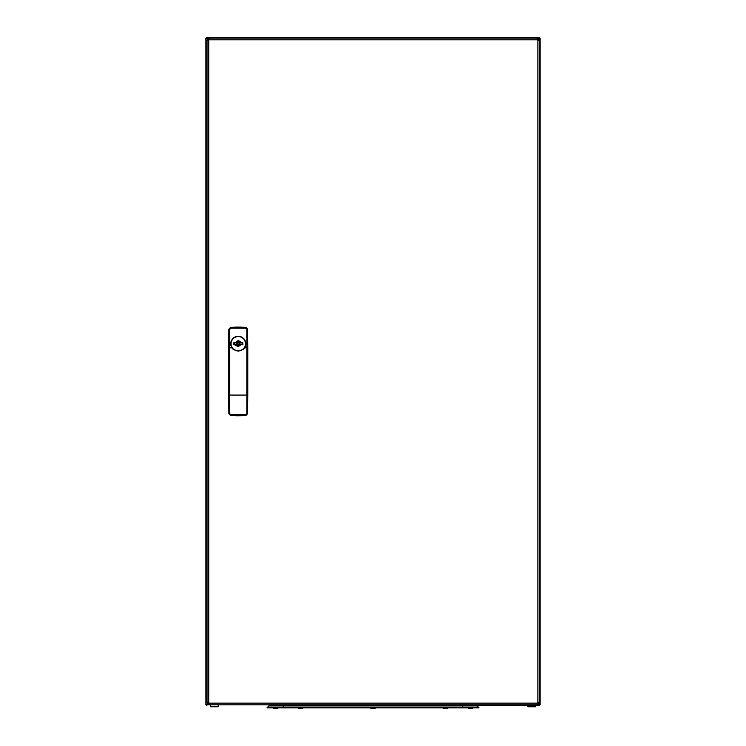 <?xml version="1.0" encoding="UTF-8"?>
<svg xmlns="http://www.w3.org/2000/svg" width="746" height="746" viewBox="0 0 746 746"><rect width="100%" height="100%" fill="white"/><g stroke="black" fill="none" stroke-linecap="round" stroke-linejoin="round"><path stroke-width="1.12" d="M446.425 708.635A4.607 4.607 0 0 0 448.048 707.917L442.76 707.917A4.607 4.607 0 0 0 444.383 708.635A4.588 4.234 -90 0 1 443.991 708.523A4.551 1.576 118.4 0 0 444.299 708.523A4.588 4.234 90 0 0 445.064 708.7L445.25 708.7A4.588 1.781 -90 0 0 445.567 708.523A4.551 3.749 -142.1 0 0 445.94 708.541A4.551 3.749 -142.1 0 0 446.295 708.523A4.588 1.781 90 0 1 445.977 708.7L446.061 708.7A4.588 4.234 90 0 0 446.817 708.523M445.064 708.7L444.756 708.7A4.588 4.234 -90 0 1 444.383 708.635M445.977 708.663A4.588 4.234 -90 0 1 445.754 708.7L445.558 708.7A4.588 1.781 90 0 1 445.409 708.635M303.24 707.879L297.952 707.917A4.607 4.607 0 0 0 299.416 708.597A4.588 4.327 -90 0 0 299.957 708.7L300.041 708.7A4.588 1.539 -90 0 1 299.761 708.523A4.551 3.833 146.1 0 0 300.507 708.523A4.588 1.539 90 0 0 300.787 708.7L300.974 708.7A4.588 4.327 -90 0 0 301.748 708.523A4.551 1.361 -117.9 0 0 301.888 708.541A4.551 1.361 -117.9 0 0 302.009 708.523A4.588 4.327 90 0 1 301.235 708.7L301.151 708.7M300.591 708.597A4.588 1.539 -90 0 1 300.405 708.7L300.218 708.7A4.588 4.327 90 0 1 300.041 708.672A4.588 4.336 90 0 0 300.218 708.7L300.228 708.541M535.628 705.651L535.628 706.77L527.832 706.77L527.832 705.651L539.237 705.651L269.054 705.651A2.229 2.229 0 0 0 268.569 707.049A2.229 2.229 0 0 1 269.054 705.651A2.229 2.229 0 0 0 268.569 707.049M539.255 37.3L539.255 38.139L540.085 38.139L538.416 38.969L539.255 37.3M206.745 37.3L206.745 38.139L206.763 37.3L539.237 37.3L206.745 37.3M206.763 705.651L207.584 703.982M539.255 705.651L539.237 704.821L539.255 705.651M477.431 707.049A2.229 2.229 0 0 0 476.946 705.651A2.229 2.229 0 0 1 477.431 707.049A2.229 2.229 0 0 0 476.946 705.651L527.832 705.651M205.915 38.139L207.584 38.969L205.915 38.139L205.915 704.802L205.915 38.149L207.584 38.969M205.915 704.802L207.584 704.019L205.915 704.802L206.745 704.821M540.085 704.821L539.255 704.821L540.085 704.821L540.085 38.139L538.416 38.932L540.085 38.149M538.845 704.261L540.085 704.802L538.416 703.982L539.255 704.821M539.255 704.802L538.631 704.261M537.586 39.762L538.276 39.072L537.605 39.79M538.304 703.87L537.605 703.17M207.155 38.689L206.745 38.149M209.001 703.982L208.721 704.821L207.052 703.142L208.721 702.872A1.389 1.389 0 0 1 209.001 703.142L208.871 704.821L207.892 703.142L208.703 702.863M208.003 39.389L208.703 40.097L207.985 39.417M207.304 704.41L206.763 704.821M539.237 705.651L538.453 703.982L539.237 704.821M209.281 704.327L209.001 703.142L537.614 703.142L537.885 704.821L539.563 703.142L537.885 702.872A1.389 1.389 0 0 0 537.614 703.142L538.332 703.851M206.763 37.3L207.547 38.969L206.763 38.139M539.237 38.139L538.696 38.755M539.237 37.3L538.696 38.54M218.168 705.651L218.168 706.77L210.372 706.77L210.372 705.651M448.048 707.879L448.048 707.917A4.607 4.607 0 0 1 446.789 708.541A4.551 0.494 -116.7 0 1 446.742 708.532M375.648 707.879L370.352 707.917A4.607 4.607 0 0 0 371.956 708.625A4.588 4.243 -90 0 0 372.347 708.7L372.431 708.7A4.588 1.744 -90 0 1 372.114 708.523A4.551 3.767 142.7 0 0 372.478 708.541A4.551 3.767 142.7 0 0 372.851 708.523A4.588 1.744 90 0 0 373.159 708.7L373.354 708.7A4.588 4.243 -90 0 0 374.11 708.523A4.551 1.548 -118.3 0 0 374.408 708.523A4.588 4.243 90 0 1 373.653 708.7L373.55 708.7M373 708.625A4.588 1.744 -90 0 1 372.841 708.7L372.646 708.7A4.588 4.243 90 0 1 372.431 708.663A4.588 4.327 90 0 0 372.618 708.7L372.664 708.532M242.73 343.626L242.683 342.974A4.485 4.485 0 0 1 242.683 342.983L242.73 343.626A4.457 4.457 0 0 0 242.664 342.927M233.899 342.806A4.457 4.457 0 0 0 233.88 344.438M239.102 343.654A0.839 0.839 0 0 0 238.272 342.824A0.839 0.839 0 0 0 237.433 343.654A0.839 0.839 0 0 0 238.272 344.493A0.839 0.839 0 0 0 239.102 343.654M240.902 344.568A2.788 2.788 0 0 0 240.93 344.493L242.31 344.493L242.31 342.824L240.93 342.824A2.788 2.788 0 0 0 240.874 342.666M240.231 341.677A2.788 2.788 0 0 0 235.615 342.824L234.235 342.824L234.235 344.493L235.615 344.493A2.788 2.788 0 0 0 236.286 345.612M239.998 343.598A1.725 1.725 0 0 1 238.272 345.323A1.725 1.725 0 0 1 236.547 343.598M242.086 342.824A3.926 3.926 0 0 1 242.077 344.493M234.412 344.493A3.926 3.926 0 0 1 234.403 342.824M242.152 344.521L241.033 344.521L242.431 344.736L242.935 342.918L241.033 342.74L242.403 342.74L241.033 342.74L238.244 340.586L235.438 342.489L234.058 342.489L233.554 344.307L238.244 346.629L241.051 344.736L238.244 346.414L235.717 344.811M228.696 394.802L228.891 413.76L229.283 413.368L230.878 415.056L245.611 415.056L247.206 413.368L245.639 414.701L230.85 414.701L229.283 413.368L229.283 395.035A30.633 1.604 180 0 1 228.696 394.802L228.696 348.093A30.633 1.604 0 0 1 229.283 347.86L229.647 347.841A55.698 2.919 0 0 1 231.913 347.832L230.728 343.785A7.516 7.497 180 0 1 235.605 336.744L238.244 336.269L240.883 336.744A7.516 7.497 -0 0 1 245.76 343.766L244.567 347.832A55.698 2.919 0 0 1 246.833 347.841L246.833 395.054A55.698 2.919 180 0 1 229.647 395.054L229.647 329.471L230.85 328.193L245.639 328.193L247.206 329.536L245.611 327.848L230.878 327.848L229.647 329.471M231.913 347.832L233.106 349.249L238.244 351.217L243.382 349.249L244.567 347.832M234.076 344.521L233.554 342.918M235.652 342.6L238.244 340.847L240.781 342.489M234.058 342.489L235.447 342.74M235.447 344.521L234.058 344.736M242.935 344.307L242.431 344.736M230.85 328.193L230.523 327.41L228.891 329.135L229.647 413.424M228.696 348.093L228.891 329.135M245.639 414.701L245.966 415.485L247.597 413.76L246.833 395.054L246.833 413.424M228.891 413.76L230.523 415.485L230.85 414.701M230.523 415.485A100.253 100.253 0 0 0 245.966 415.485M247.597 413.76L247.793 394.802A30.633 1.604 180 0 1 247.206 395.035L247.206 347.86A30.633 1.604 0 0 1 247.793 348.093L247.793 394.802M246.833 329.471L246.833 347.841L247.597 329.135L245.966 327.41L245.639 328.193M247.597 329.135L247.793 348.093M230.523 327.41A100.253 100.253 0 0 1 245.966 327.41M242.935 342.918L242.431 342.489M241.033 342.74L240.827 342.6A2.788 2.788 0 0 0 240.566 342.097M537.735 38.139L538.724 39.808L537.885 40.088A1.389 1.389 0 0 1 537.614 39.808L537.885 38.139L537.885 38.969L537.614 38.139L208.721 38.139L207.892 39.808L208.721 40.088A1.389 1.389 0 0 0 209.001 39.808L208.871 38.139L209.001 39.808L537.614 39.808L537.735 38.139M537.614 703.982L538.724 703.142L537.885 702.872L537.885 40.088L538.724 40.088M537.885 704.821L537.885 703.982M539.563 703.142L538.724 703.142M537.885 38.139L539.563 39.808L538.724 39.808M539.563 39.808L539.069 40.368M538.724 702.872L539.563 702.872L539.563 40.088M208.721 704.821L208.721 703.982M208.721 38.139L207.052 39.808L207.892 39.808M207.052 703.142L207.892 703.142M207.052 39.808L207.052 702.872L207.892 702.872M207.547 40.368L207.052 40.088L207.892 40.088M209.001 704.821L537.614 704.821L537.614 703.142M209.281 38.624L209.001 38.139M537.334 38.624L537.614 38.139M537.334 704.327L537.614 704.821M207.052 702.872L207.547 702.592M207.052 40.088L208.721 40.088L208.721 702.872M539.563 702.872L539.069 702.592M272.747 707.049L267.18 707.049L267.18 707.879L272.747 707.879L272.747 707.049L478.82 707.049L478.82 707.879L272.747 707.879M471.873 708.523A4.551 0.569 -116.7 0 1 471.854 708.532A4.607 4.607 0 0 0 473.113 707.917L467.845 707.917A4.607 4.607 0 0 0 469.085 708.532A4.551 0.569 116.7 0 0 469.113 708.541L469.113 708.541M470.26 708.541A4.588 0.634 -90 0 1 470.148 708.7L469.877 708.7A4.588 4.541 -90 0 1 469.066 708.523A4.551 0.569 116.7 0 0 469.085 708.532M470.008 708.532L469.999 708.7A4.588 0.634 -90 0 1 469.887 708.523A4.551 4.028 164.4 0 0 470.67 708.523A4.588 0.634 90 0 0 470.782 708.7L470.95 708.7A4.588 4.541 -90 0 0 471.761 708.523A4.551 0.569 -116.7 0 0 471.826 708.541A4.588 4.541 90 0 1 471.062 708.7L470.95 708.7M275.237 708.523A4.551 4.056 -171.4 0 0 275.638 708.541A4.551 4.056 -171.4 0 0 276.029 708.523L276.104 708.7A4.588 4.579 90 0 0 276.925 708.523L276.906 708.541A4.607 4.607 0 0 0 278.174 707.917L272.896 707.917A4.607 4.607 0 0 0 274.155 708.541L274.146 708.523A4.588 4.579 -90 0 0 274.966 708.7L275.237 708.523A4.551 4.056 171.4 0 0 275.433 708.541A4.551 4.056 171.4 0 0 275.535 708.541M275.022 708.7A4.588 4.579 90 0 1 274.202 708.523L274.155 708.541M299.388 708.588L299.388 708.588A4.607 4.607 0 0 1 297.952 707.917L297.952 707.917M538.416 703.795L538.416 702.676M538.416 40.275L538.416 39.156M238.272 345.323C240.259 344.214 240.259 343.095 238.272 341.985C236.286 343.095 236.286 344.214 238.272 345.323M238.244 336.549A7.208 7.19 -0 0 0 231.036 343.738A7.208 7.19 -0 0 0 238.244 350.928A7.208 7.19 -0 0 0 245.453 343.738A7.208 7.19 -0 0 0 238.244 336.549M233.106 349.249A7.516 7.497 180 0 1 230.728 343.766C231.046 339.682 233.209 337.201 237.228 336.334M238.244 340.586L237.778 340.885M237.405 346.284L238.244 346.629M243.382 349.249A7.516 7.497 -0 0 0 245.76 343.766L245.76 343.766C245.443 339.682 243.28 337.201 239.261 336.334M283.331 705.651L283.331 707.049M462.669 705.651L462.669 707.049M473.253 707.879L473.253 707.049M301.776 708.597A4.607 4.607 0 0 0 303.24 707.917M374.044 708.625A4.607 4.607 0 0 0 375.648 707.917M442.583 707.637L441.846 707.879M473.29 707.637L474.027 707.879M448.225 707.637L448.961 707.879"/></g></svg>
